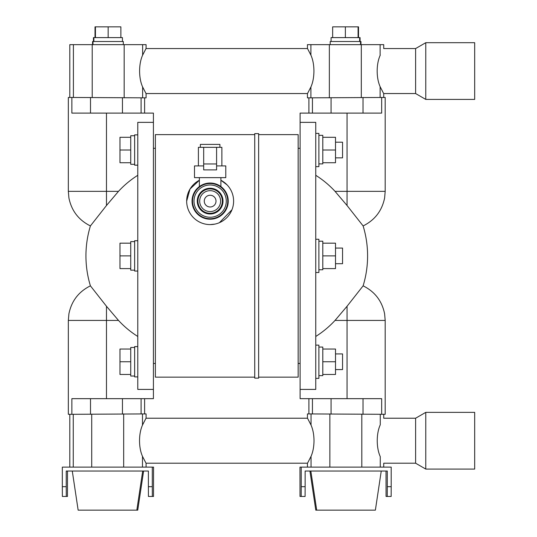 <?xml version="1.0" encoding="UTF-8"?>
<svg xmlns="http://www.w3.org/2000/svg" width="537" height="537" viewBox="0 0 537 537"><rect width="100%" height="100%" fill="white"/><g stroke="black" fill="none" stroke-linecap="round" stroke-linejoin="round"><path stroke-width="0.81" d="M186.668 201.12L190.031 189.011L199.381 180.257A23.474 23.474 0 0 0 210.142 224.594A23.474 23.474 0 0 0 220.895 180.257L227.124 184.923M231.964 209.745L219.405 222.687M214.887 224.104L210.175 224.594M155.374 377.149L254.733 377.149L254.733 134.619L155.374 134.619L155.374 377.149M137.774 175.304A95.23 95.23 0 0 0 118.502 191.34L106.474 205.51L118.502 191.34L68.34 191.34L68.34 97.459L71.864 97.459L71.864 113.106L153.421 113.106L153.421 398.662L122.449 398.662L122.449 413.92M106.474 113.106L106.474 205.51L90.411 225.929A102.587 102.587 0 0 0 90.411 285.838L106.474 306.265L118.502 320.428L106.474 306.265L106.474 320.428L68.34 320.428L68.911 313.83C71.515 300.995 78.677 291.665 90.411 285.838M137.774 336.464A95.23 95.23 0 0 1 118.502 320.428L106.474 320.428L106.474 398.662M153.421 122.355L137.774 122.355L137.774 389.412L153.421 389.412M137.774 271.044L134.639 271.044L134.639 240.724L137.774 240.724M137.774 165.174L134.639 165.174L134.639 134.861L137.774 134.861M137.774 376.907L134.639 376.907L134.639 346.593L137.774 346.593M134.639 376.028L130.733 376.028L130.733 374.464L119.973 374.464L119.973 361.75L130.733 361.75L130.733 347.473L134.639 347.473M119.973 361.75L119.973 349.037L130.733 349.037M130.733 374.464L130.733 361.75M134.639 164.295L130.733 164.295L130.733 162.731L119.973 162.731L119.973 150.018L130.733 150.018L130.733 135.74L134.639 135.74M119.973 150.018L119.973 137.304L130.733 137.304M130.733 162.731L130.733 150.018M134.639 270.165L130.733 270.165L130.733 268.601L119.973 268.601L119.973 255.887L130.733 255.887L130.733 241.61L134.639 241.61M119.973 255.887L119.973 243.174L130.733 243.174M130.733 268.601L130.733 255.887M71.864 97.459L146.084 97.848L146.084 93.545L307.446 93.545L307.446 97.848L385.19 97.459L385.19 191.34L347.05 191.34L347.05 113.106M68.34 320.428L68.34 414.309L71.864 414.309L71.864 398.662L122.449 398.662M71.864 414.309L146.084 413.92L146.084 418.222L307.446 418.222L307.446 413.92L385.19 414.309L385.19 320.428L347.05 320.428L347.05 398.662L381.666 398.662L381.666 414.309M66.239 486.676L66.286 496.457L62.373 496.457L62.326 486.676L66.239 486.676L66.239 471.03L148.387 471.03L148.387 486.676L152.3 486.676L152.34 496.457L148.427 496.457L148.387 486.676M66.286 496.457L67.461 496.457L67.501 471.03L72.28 471.03L78.147 510.15L137.74 510.15L143.607 471.03L148.387 471.03M152.34 496.457L153.515 496.457L153.562 467.123L62.326 467.123L62.326 486.676M69.803 97.459L69.803 44.652L146.084 44.652L146.084 48.558L307.446 48.558L307.446 44.652L310.903 44.652L310.903 55.11C306.399 46.397 306.446 46.504 311.044 55.418M152.3 486.676L152.3 467.123M92.565 44.652L92.565 41.517L123.322 41.517L123.322 44.652M95.015 37.61L95.015 26.85L108.159 26.85L108.159 37.61L122.436 37.61L122.436 41.517M108.159 26.85L120.872 26.85L120.872 37.61M95.445 26.85L95.445 37.61L108.159 37.61M93.445 41.517L93.445 37.61L95.445 37.61M311.044 86.685C306.446 95.606 306.399 95.707 310.903 87.001C312.876 82.557 313.883 77.247 313.93 71.052C313.883 64.863 312.876 59.547 310.903 55.11M142.486 55.418C147.084 46.504 147.131 46.397 142.627 55.11C140.654 59.547 139.64 64.863 139.593 71.052C139.64 77.247 140.654 82.557 142.627 87.001C147.131 95.707 147.084 95.606 142.486 86.685M142.627 424.774C147.131 416.061 147.084 416.162 142.486 425.082C140.553 429.479 139.566 434.688 139.526 440.716C139.566 446.744 140.553 451.953 142.486 456.349C147.084 465.27 147.131 465.371 142.627 456.658M310.903 456.658C306.399 465.371 306.446 465.27 311.044 456.349C312.97 451.953 313.957 446.744 314.004 440.716C313.957 434.688 312.97 429.479 311.044 425.082C306.446 416.162 306.399 416.061 310.903 424.774M254.733 377.149L254.733 378.129L258.646 378.129L258.646 133.639L254.733 133.639L254.733 134.619M415.611 48.558L425.774 42.692L425.774 99.412L415.611 93.545L415.611 48.558L383.727 48.558L383.727 44.652L310.903 44.652M330.208 44.652L330.208 41.517L360.522 41.517L360.522 44.652M331.087 41.517L331.087 37.61L332.651 37.61L332.651 26.85L345.365 26.85L345.365 37.61L360.079 37.61L360.079 41.517M345.365 26.85L358.515 26.85L358.515 37.61M358.078 26.85L358.078 37.61M332.651 37.61L345.365 37.61M380.27 55.11L380.122 55.418C378.196 59.815 377.209 65.024 377.169 71.052C377.209 77.08 378.196 82.289 380.122 86.685C384.72 95.606 384.774 95.707 380.27 87.001M425.774 99.412L474.674 99.412L474.674 42.692L425.774 42.692M305.144 486.676L305.144 471.03L387.291 471.03L387.291 486.676L391.198 486.676L391.198 467.123L299.968 467.123L300.008 496.457L301.19 496.457L301.23 486.676L305.144 486.676L305.097 496.457L301.19 496.457M305.144 471.03L309.923 471.03L315.79 510.15L375.376 510.15L381.25 471.03L386.029 471.03L386.069 496.457L387.244 496.457L387.291 486.676M391.198 486.676L391.158 496.457L387.244 496.457M301.23 467.123L301.23 486.676M380.122 425.082L380.27 424.774C378.29 429.211 377.283 434.527 377.236 440.716C377.283 446.905 378.29 452.221 380.27 456.658L380.122 456.349M383.727 467.123L383.727 463.209L415.611 463.209L415.611 418.222L425.774 412.356L474.674 412.356L474.674 469.076L425.774 469.076L425.774 412.356M258.646 134.619L298.156 134.619L298.156 377.149L258.646 377.149M347.05 398.662L300.109 398.662L300.109 389.412L315.756 389.412L315.756 122.355L300.109 122.355L300.109 113.106L381.666 113.106L381.666 97.459M315.756 336.464A95.23 95.23 0 0 0 335.028 320.428L347.05 320.428L347.05 306.265L335.028 320.428L347.05 306.265L363.119 285.838A102.587 102.587 0 0 0 363.119 225.929L347.05 205.51L335.028 191.34L347.05 205.51L347.05 191.34L335.028 191.34A95.23 95.23 0 0 0 315.756 175.304M300.109 389.412L300.109 122.355M315.756 345.123L318.884 345.123L318.884 378.377L315.756 378.377M315.756 133.391L318.884 133.391L318.884 166.645L315.756 166.645M315.756 239.26L318.884 239.26L318.884 272.507L315.756 272.507M318.884 241.2L322.797 241.2L322.797 269.755L318.884 269.755M322.797 255.887L335.511 255.887L335.511 243.174L322.797 243.174M335.511 255.887L335.511 268.601L322.797 268.601M335.511 248.06L342.552 248.06L342.552 263.707L335.511 263.707M318.884 135.337L322.797 135.337L322.797 137.304L335.511 137.304L335.511 150.018L322.797 150.018L322.797 163.892L318.884 163.892M335.511 150.018L335.511 162.731L322.797 162.731M335.511 142.198L342.552 142.198L342.552 157.844L335.511 157.844M322.797 137.304L322.797 150.018M318.884 347.063L322.797 347.063L322.797 349.037L335.511 349.037L335.511 361.75L322.797 361.75L322.797 375.625L318.884 375.625M335.511 361.75L335.511 374.464L322.797 374.464M335.511 353.923L342.552 353.923L342.552 369.577L335.511 369.577M322.797 349.037L322.797 361.75M217.76 184.708L220.895 186.574L217.76 184.708A18.09 18.09 0 0 1 210.142 219.21A18.09 18.09 0 0 1 202.523 184.708L202.442 184.748M192.045 201.12A18.09 18.09 0 0 1 210.142 183.03A18.09 18.09 0 0 1 228.232 201.12A18.09 18.09 0 0 1 210.142 219.21A18.09 18.09 0 0 1 192.045 201.12M199.381 177.646L199.381 186.574M220.895 177.646L220.895 186.574M203.684 165.913L194.495 165.913L194.495 177.646L225.788 177.646L225.788 165.913L216.592 165.913M221.875 165.913L221.875 147.333L198.401 147.333L198.401 165.913M219.915 147.333L219.915 144.399L200.361 144.399L200.361 147.333M216.592 147.333L216.592 163.96L203.684 163.96L203.684 169.893L216.592 169.893L216.592 163.96M203.684 147.333L203.684 163.96M227.742 201.12A17.6 17.6 0 0 1 210.142 218.72A17.6 17.6 0 0 1 192.535 201.12A17.6 17.6 0 0 1 210.142 183.52A17.6 17.6 0 0 1 227.742 201.12A17.6 17.6 0 0 1 210.142 218.72A17.6 17.6 0 0 1 192.535 201.12A17.6 17.6 0 0 1 210.142 183.52A17.6 17.6 0 0 1 227.742 201.12M226.272 201.12A16.137 16.137 0 0 1 210.142 217.257A16.137 16.137 0 0 1 194.005 201.12A16.137 16.137 0 0 1 210.142 184.983A16.137 16.137 0 0 1 226.272 201.12A16.137 16.137 0 0 1 210.142 217.257A16.137 16.137 0 0 1 194.005 201.12A16.137 16.137 0 0 1 210.142 184.983A16.137 16.137 0 0 1 226.272 201.12M197.274 201.12A12.868 12.868 0 0 0 210.142 213.988A12.868 12.868 0 0 0 223.003 201.12A12.868 12.868 0 0 0 210.142 188.252A12.868 12.868 0 0 0 197.274 201.12M197.945 201.12A12.197 12.197 0 0 0 210.142 213.317A12.197 12.197 0 0 0 222.331 201.12A12.197 12.197 0 0 0 210.142 188.923A12.197 12.197 0 0 0 197.945 201.12M199.677 201.12A10.465 10.465 0 0 0 210.142 211.585A10.465 10.465 0 0 0 220.6 201.12A10.465 10.465 0 0 0 210.142 190.655A10.465 10.465 0 0 0 199.677 201.12M216.008 201.12A5.867 5.867 0 0 1 210.142 206.987A5.867 5.867 0 0 1 204.268 201.12A5.867 5.867 0 0 1 210.142 195.253A5.867 5.867 0 0 1 216.008 201.12M90.505 113.106L90.505 97.459M90.505 398.662L90.505 414.309M141.09 113.106L141.09 97.848M122.449 113.106L122.449 97.848M92.216 44.652L92.216 97.459M73.401 44.652L73.401 97.459M141.09 398.662L141.09 413.92M91.72 467.123L91.72 414.309M73.26 467.123L73.26 414.309M124.168 44.652L124.168 97.848M123.671 467.123L123.671 413.92M142.627 87.001L142.627 97.848M142.627 44.652L142.627 55.11M142.486 467.123L142.486 456.349M142.486 425.082L142.486 413.92M311.044 467.123L311.044 456.349M380.122 44.652L380.122 55.418M329.859 467.123L329.859 413.92M380.27 467.123L380.27 456.658M310.903 87.001L310.903 97.848M329.356 44.652L329.356 97.848M311.044 425.082L311.044 413.92M361.307 44.652L361.307 97.459M380.122 86.685L380.122 97.459M380.27 424.774L380.27 414.309M361.81 467.123L361.81 414.309M331.074 113.106L331.074 97.848M363.025 113.106L363.025 97.459M363.025 398.662L363.025 414.309M331.074 398.662L331.074 413.92M312.44 113.106L312.44 97.848M312.44 398.662L312.44 413.92M155.374 148.313L153.421 148.313M90.411 225.929C78.677 220.103 71.508 210.766 68.911 197.931L68.34 191.34M142.694 471.03L136.828 510.15M155.374 363.455L153.421 363.455M144.614 97.848L144.614 113.106M144.614 398.662L144.614 413.92M69.803 467.123L69.803 414.309M93.881 41.517L93.881 37.61M93.002 44.652L93.002 41.517M307.446 467.123L307.446 463.209L146.084 463.209L146.084 467.123M360.958 44.652L360.958 41.517M359.642 37.61L359.642 41.517M383.727 97.459L383.727 93.545L415.611 93.545M310.836 471.03L316.702 510.15M425.774 469.076L415.611 463.209M383.727 414.309L383.727 418.222L415.611 418.222M308.909 97.848L308.909 113.106M308.909 398.662L308.909 413.92M298.156 148.313L300.109 148.313M363.119 225.929C374.853 220.103 382.015 210.766 384.62 197.931L385.19 191.34M363.119 285.838C374.846 291.665 382.015 300.995 384.613 313.83L385.19 320.428M298.156 363.455L300.109 363.455"/></g></svg>

